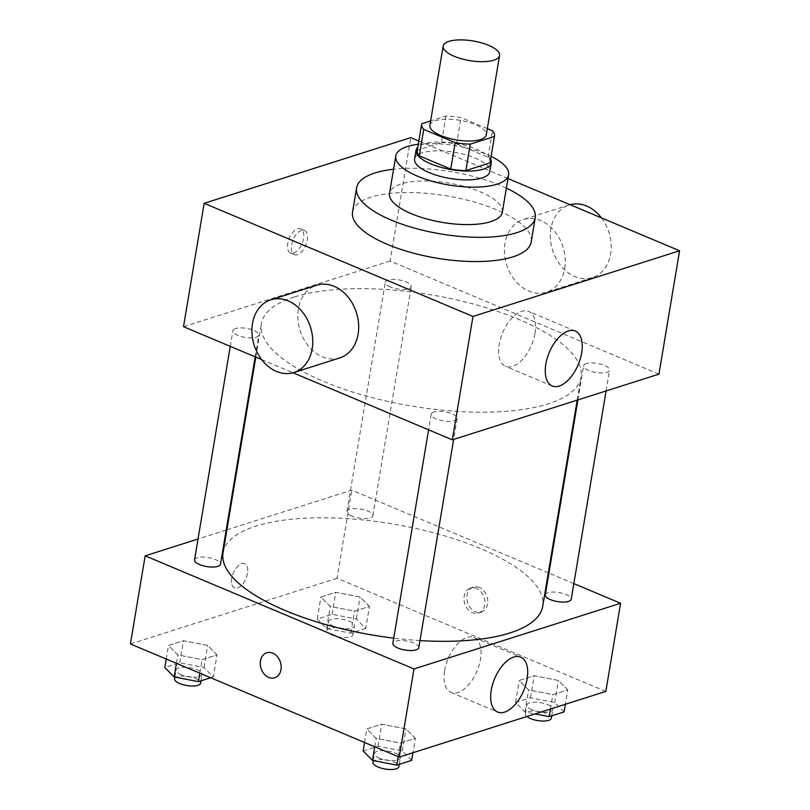 <?xml version="1.0" encoding="UTF-8"?>
<svg xmlns="http://www.w3.org/2000/svg" width="810" height="810" viewBox="0 0 810 810"><rect width="100%" height="100%" fill="white"/><g stroke="black" fill="none" stroke-linecap="round" stroke-linejoin="round"><path stroke-width="0.61" stroke-dasharray="4.05 3.04" d="M429.887 125.378A28.593 9.963 -170.5 0 1 459.736 120.275A28.593 9.963 -170.5 0 1 486.294 134.825M487.336 128.628L461.022 117.561A36.906 12.859 -170.5 0 0 445.905 116.053L430.636 120.903M445.905 116.053L441.48 142.489L417.322 150.164L421.747 123.727M441.48 142.489A36.906 12.859 -170.5 0 1 456.597 143.998L461.022 117.561M490.07 162.628A36.906 12.859 -170.5 0 0 488.035 157.221L456.597 143.998M490.617 159.347A38.131 13.284 9.5 0 0 462.257 144.706A38.131 13.284 9.5 0 0 423.802 143.967A38.131 13.284 9.5 0 0 417.818 147.157M414.588 159.064A38.131 13.284 -170.5 0 1 422.324 152.786A38.131 13.284 -170.5 0 1 465.345 154.68A38.131 13.284 -170.5 0 1 489.797 171.649M488.035 157.221L492.46 130.785M491.113 156.431A57.196 19.926 9.5 0 0 418.304 144.251M502.332 212.25A57.196 19.926 9.5 0 0 465.659 186.796A57.196 19.926 9.5 0 0 401.122 183.951A57.196 19.926 9.5 0 0 389.509 193.367M506.371 188.123A90.558 31.549 9.5 0 0 393.549 169.239M352.552 212.098A90.558 31.549 -170.5 0 1 370.929 197.184A90.558 31.549 -170.5 0 1 473.111 201.7A90.558 31.549 -170.5 0 1 531.188 241.987M507.971 178.554L418.841 141.041M293.635 253.095A13.112 6.905 112.8 0 0 302.95 241.066A13.112 6.905 112.8 0 0 300.743 228.896A13.112 6.905 112.8 0 0 289.292 238.302A13.112 6.905 112.8 0 0 290.577 253.054A13.112 6.905 112.8 0 0 293.635 253.095M658.935 374.149L390.106 261.012L410.751 137.639M390.106 261.012L183.516 326.693M433.876 412.047A13.152 4.587 9.5 0 0 431.203 414.214A13.152 4.587 9.5 0 0 443.424 420.906A13.152 4.587 9.5 0 0 457.154 418.557A13.152 4.587 9.5 0 0 448.72 412.705A13.152 4.587 9.5 0 0 433.876 412.047M235.538 328.576A13.152 4.587 9.5 0 0 232.875 330.743A13.152 4.587 9.5 0 0 245.086 337.436A13.152 4.587 9.5 0 0 258.815 335.087A13.152 4.587 9.5 0 0 250.381 329.235A13.152 4.587 9.5 0 0 235.538 328.576M390.349 286.973A13.152 4.587 -170.5 0 1 385.297 282.285A13.152 4.587 -170.5 0 1 399.026 279.936A13.152 4.587 -170.5 0 1 411.237 286.629A13.152 4.587 -170.5 0 1 403.674 289.474A13.152 4.587 -170.5 0 1 390.349 286.973M261.64 359.569L292.997 372.772M586.298 363.589A13.152 4.587 9.5 0 0 583.625 365.755A13.152 4.587 9.5 0 0 595.846 372.448A13.152 4.587 9.5 0 0 609.576 370.099A13.152 4.587 9.5 0 0 601.141 364.247A13.152 4.587 9.5 0 0 586.298 363.589M294.273 296.997A162.051 56.457 9.5 0 0 261.387 323.676A162.051 56.457 9.5 0 0 411.905 406.104A162.051 56.457 9.5 0 0 581.053 377.166A162.051 56.457 9.5 0 0 477.13 305.066A162.051 56.457 9.5 0 0 294.273 296.997M339.795 357.909A38.131 29.555 72.4 0 1 308.904 346.67A38.131 29.555 72.4 0 1 298.374 309.005A38.131 29.555 72.4 0 1 316.7 285.231M564.712 268.464A38.131 29.555 -107.6 0 0 554.182 230.799A38.131 29.555 -107.6 0 0 523.29 219.55A38.131 29.555 -107.6 0 0 506.675 264.85A38.131 29.555 -107.6 0 0 546.396 292.228A38.131 29.555 -107.6 0 0 564.712 268.464M535.025 333.183A29.788 15.694 112.8 0 0 528.646 311.425A29.788 15.694 112.8 0 0 502.625 332.799A29.788 15.694 112.8 0 0 505.531 366.343A29.788 15.694 112.8 0 0 535.025 333.183M297.392 254.684A13.112 6.905 -67.2 0 1 294.334 254.644A13.112 6.905 -67.2 0 1 293.058 239.881A13.112 6.905 -67.2 0 1 304.509 230.485A13.112 6.905 -67.2 0 1 306.717 242.646A13.112 6.905 -67.2 0 1 297.392 254.684M601.455 217.89A38.131 29.555 72.4 0 1 610.629 253.864A38.131 29.555 72.4 0 1 592.302 277.638A38.131 29.555 72.4 0 1 552.582 250.249A38.131 29.555 72.4 0 1 569.207 204.96A38.131 29.555 72.4 0 1 570.098 204.697M223.044 552.805A162.051 56.457 -170.5 0 1 255.93 526.135A162.051 56.457 -170.5 0 1 438.787 534.195A162.051 56.457 -170.5 0 1 542.71 606.305M419.995 640.578A162.051 56.457 -170.5 0 1 393.731 638.158M418.81 647.686A13.152 4.587 9.5 0 0 413.748 642.998A13.152 4.587 9.5 0 0 395.533 641.176A13.152 4.587 9.5 0 0 392.86 643.342M352.006 516.112A13.152 4.587 -170.5 0 1 346.953 511.424A13.152 4.587 -170.5 0 1 360.683 509.075A13.152 4.587 -170.5 0 1 372.894 515.767A13.152 4.587 -170.5 0 1 365.33 518.603A13.152 4.587 -170.5 0 1 352.006 516.112M194.522 559.882A13.152 4.587 -170.5 0 1 197.194 557.715A13.152 4.587 -170.5 0 1 212.038 558.363A13.152 4.587 -170.5 0 1 220.472 564.216M545.282 594.884A13.152 4.587 -170.5 0 1 547.955 592.728A13.152 4.587 -170.5 0 1 562.798 593.376A13.152 4.587 -170.5 0 1 571.232 599.228M548.309 572.862L351.763 490.151L226.891 529.851M226.192 530.074L198.015 539.025M573.844 583.605L548.927 573.126M605.84 691.406L337.021 578.279L351.763 490.151M337.021 578.279L130.42 643.96M231.731 578.37A13.112 6.905 112.8 0 0 234.535 587.949A13.112 6.905 112.8 0 0 245.987 578.542A13.112 6.905 112.8 0 0 244.701 563.78A13.112 6.905 112.8 0 0 231.731 578.37A13.112 6.905 112.8 0 0 234.535 587.949A13.112 6.905 112.8 0 0 245.987 578.542A13.112 6.905 112.8 0 0 244.711 563.79A13.112 6.905 112.8 0 0 231.731 578.38M567.769 689.887L558.414 680.451L534.165 675.742L519.25 680.491L528.596 689.928L552.855 694.626L567.769 689.887L558.414 680.451L534.165 675.742L519.25 680.491L528.596 689.928L552.855 694.626L567.769 689.887L565.36 704.285M217.009 654.875L207.664 645.438L183.404 640.74L168.5 645.479L177.846 654.915L202.095 659.613L217.009 654.875L207.664 645.438L183.404 640.74L168.5 645.479L177.846 654.915L202.095 659.613L217.009 654.875L213.324 676.907L203.978 667.47L179.719 662.772L164.815 667.511M369.431 606.417L360.085 596.98L335.826 592.282L320.922 597.021L330.267 606.457L354.527 611.165L369.431 606.417L360.085 596.98L335.826 592.282L320.922 597.021L330.267 606.457L354.527 611.165L369.431 606.417L365.745 628.449L356.4 619.012L332.141 614.314L317.236 619.053L326.582 628.489L350.831 633.197L365.745 628.449M415.338 738.345L405.992 728.909L381.743 724.201L366.829 728.939L376.174 738.386L400.434 743.084L415.338 738.345L405.992 728.909L381.743 724.201L366.829 728.939L376.174 738.386L400.434 743.084L415.338 738.345L412.938 752.733M479.358 587.473A13.112 10.165 -107.6 0 0 473.354 587.098A13.112 10.165 -107.6 0 0 467.643 602.67A13.112 10.165 -107.6 0 0 481.302 612.087A13.112 10.165 -107.6 0 0 487.742 600.24A13.112 10.165 -107.6 0 0 479.358 587.473M266.763 652.779L266.763 652.779A13.112 10.165 72.4 0 1 280.422 662.195A13.112 10.165 72.4 0 1 274.712 677.757A13.112 10.165 72.4 0 1 274.701 677.757L274.701 677.757M476.462 588.394A13.112 10.165 -107.6 0 0 470.468 588.019A13.112 10.165 -107.6 0 0 464.758 603.592A13.112 10.165 -107.6 0 0 478.406 612.998A13.112 10.165 -107.6 0 0 484.856 601.162A13.112 10.165 -107.6 0 0 476.462 588.394M444.589 670.66A29.788 15.694 -67.2 0 1 474.083 637.5A29.788 15.694 -67.2 0 1 476.989 671.044A29.788 15.694 -67.2 0 1 450.967 692.418A29.788 15.694 -67.2 0 1 444.589 670.66M411.652 760.377L402.307 750.941L378.057 746.233L363.143 750.971M379.475 758.19A13.152 4.587 -170.5 0 1 374.423 753.503A13.152 4.587 -170.5 0 1 388.152 751.154A13.152 4.587 -170.5 0 1 400.373 757.846A13.152 4.587 -170.5 0 1 392.799 760.691A13.152 4.587 -170.5 0 1 379.475 758.19M402.307 750.941L405.992 728.909M378.057 746.233L381.743 724.201M364.561 742.497L366.829 728.939M374.767 746.79L376.174 738.386M398.166 756.631L400.434 743.084M372.954 762.321A13.152 4.587 -170.5 0 1 386.684 759.972A13.152 4.587 -170.5 0 1 398.895 766.665M564.074 711.919L554.728 702.483L530.479 697.774L515.565 702.523L524.91 711.96L535.035 713.924M531.907 709.742A13.152 4.587 -170.5 0 1 526.844 705.044A13.152 4.587 -170.5 0 1 540.574 702.695A13.152 4.587 -170.5 0 1 552.795 709.388A13.152 4.587 -170.5 0 1 545.221 712.233A13.152 4.587 -170.5 0 1 531.907 709.742M554.728 702.483L558.414 680.451M530.479 697.774L534.165 675.742M515.565 702.523L519.25 680.491M524.91 711.96L528.596 689.928M550.446 709.023L552.855 694.626M526.854 716.516A13.152 4.587 -170.5 0 1 525.376 713.863A13.152 4.587 -170.5 0 1 539.106 711.514A13.152 4.587 -170.5 0 1 551.327 718.207M210.701 677.747L213.324 676.907M181.146 674.73A13.152 4.587 -170.5 0 1 176.094 670.042A13.152 4.587 -170.5 0 1 189.823 667.693A13.152 4.587 -170.5 0 1 202.044 674.376A13.152 4.587 -170.5 0 1 194.471 677.221A13.152 4.587 -170.5 0 1 181.146 674.73M203.978 667.47L207.664 645.438M179.719 662.772L183.404 640.74M166.232 659.026L168.5 645.479M176.438 663.319L177.846 654.915M199.837 673.171L202.095 659.613M174.616 678.851A13.152 4.587 -170.5 0 1 188.345 676.502A13.152 4.587 -170.5 0 1 200.566 683.194M333.568 626.272A13.152 4.587 -170.5 0 1 328.516 621.584A13.152 4.587 -170.5 0 1 342.245 619.235A13.152 4.587 -170.5 0 1 354.466 625.928A13.152 4.587 -170.5 0 1 346.893 628.762A13.152 4.587 -170.5 0 1 333.568 626.272M356.4 619.012L360.085 596.98M332.141 614.314L335.826 592.282M317.236 619.053L320.922 597.021M326.582 628.489L330.267 606.457M350.831 633.197L354.527 611.165M332.1 635.081A13.152 4.587 -170.5 0 1 327.037 630.393A13.152 4.587 -170.5 0 1 340.767 628.044A13.152 4.587 -170.5 0 1 352.988 634.736A13.152 4.587 -170.5 0 1 345.414 637.581A13.152 4.587 -170.5 0 1 332.1 635.081M575.303 331.057L528.646 311.425M552.187 385.975L505.531 366.343M290.577 253.054L294.334 254.644M300.743 228.896L304.509 230.485M569.207 204.96L523.29 219.55M592.302 277.638L546.396 292.228M577.216 400.13L581.053 377.166M255.798 357.119L261.387 323.676M431.203 414.214L428.591 429.837M457.154 418.557L453.661 439.405M372.894 515.767L411.237 286.629M346.953 511.424L385.297 282.285M255.18 356.856L258.815 335.087M230.253 346.366L232.875 330.743M606.082 390.947L609.576 370.099M577.915 399.907L583.625 365.755M478.406 612.998L481.302 612.087M470.468 588.019L473.354 587.098M450.967 692.418L497.623 712.051M474.083 637.5L520.739 657.133M399.289 764.306L400.373 757.846M373.248 760.56L374.423 753.503M551.711 715.848L552.795 709.388M525.376 713.863L526.844 705.044M200.961 680.835L202.044 674.376M174.909 677.099L176.094 670.042M352.988 634.736L354.466 625.928M327.037 630.393L328.516 621.584"/><path stroke-width="1.21" d="M454.147 56.255A28.593 9.963 -170.5 0 1 443.161 46.069A28.593 9.963 -170.5 0 1 473.01 40.956A28.593 9.963 -170.5 0 1 499.567 55.505A28.593 9.963 -170.5 0 1 483.104 61.681A28.593 9.963 -170.5 0 1 454.147 56.255M499.567 55.505L486.294 134.825A28.593 9.963 -170.5 0 1 469.83 140.991A28.593 9.963 -170.5 0 1 440.873 135.574A28.593 9.963 -170.5 0 1 429.887 125.378L443.161 46.069M494.495 136.191L490.07 162.628A36.906 12.859 -170.5 0 1 490.009 162.911L465.861 170.596L470.286 144.15L494.434 136.475A36.906 12.859 -170.5 0 0 494.495 136.191A36.906 12.859 -170.5 0 0 492.46 130.785L487.336 128.628M430.636 120.903L421.747 123.727A36.906 12.859 -170.5 0 0 421.686 124.011A36.906 12.859 -170.5 0 0 423.721 129.418L455.159 142.641A36.906 12.859 -170.5 0 0 470.286 144.15M423.721 129.418L419.296 155.854L450.735 169.088L455.159 142.641M419.296 155.854A36.906 12.859 -170.5 0 1 417.261 150.447L421.686 124.011M465.861 170.596A36.906 12.859 -170.5 0 1 450.735 169.088M417.818 147.157A38.131 13.284 9.5 0 0 416.056 150.245A38.131 13.284 9.5 0 0 451.474 169.644A38.131 13.284 9.5 0 0 491.275 162.83A38.131 13.284 9.5 0 0 490.617 159.347M491.275 162.83L489.797 171.649A38.131 13.284 -170.5 0 1 467.846 179.881A38.131 13.284 -170.5 0 1 429.239 172.651A38.131 13.284 -170.5 0 1 414.588 159.064L416.056 150.245M490.009 162.911L494.434 136.475M418.304 144.251A57.196 19.926 9.5 0 0 407.389 146.499A57.196 19.926 9.5 0 0 395.786 155.915A57.196 19.926 9.5 0 0 448.902 185.004A57.196 19.926 9.5 0 0 508.599 174.788A57.196 19.926 9.5 0 0 491.113 156.431M395.786 155.915L389.509 193.367A57.196 19.926 9.5 0 0 442.635 222.456A57.196 19.926 9.5 0 0 502.332 212.25L508.599 174.788M393.549 169.239A90.558 31.549 9.5 0 0 374.99 172.955A90.558 31.549 9.5 0 0 356.602 187.859A90.558 31.549 9.5 0 0 440.721 233.928A90.558 31.549 9.5 0 0 535.238 217.758A90.558 31.549 9.5 0 0 506.371 188.123M535.238 217.758L531.188 241.987A90.558 31.549 -170.5 0 1 479.054 261.539A90.558 31.549 -170.5 0 1 387.352 244.377A90.558 31.549 -170.5 0 1 352.552 212.098L356.602 187.859M418.841 141.041L410.751 137.639L204.16 203.32L472.979 316.447L679.58 250.766L507.971 178.554M261.64 359.569L183.516 326.693L204.16 203.32M292.997 372.772L452.334 439.83L658.935 374.149L679.58 250.766M270.783 299.832L316.7 285.231A38.131 29.555 72.4 0 1 356.42 312.619A38.131 29.555 72.4 0 1 339.795 357.909L293.888 372.509A38.131 29.555 -107.6 0 0 310.503 327.21A38.131 29.555 -107.6 0 0 270.783 299.832A38.131 29.555 -107.6 0 0 252.467 323.595A38.131 29.555 -107.6 0 0 262.997 361.26A38.131 29.555 -107.6 0 0 293.888 372.509M452.334 439.83L472.979 316.447M581.681 352.816A29.788 15.694 -67.2 0 1 552.187 385.975A29.788 15.694 -67.2 0 1 549.281 352.431A29.788 15.694 -67.2 0 1 575.303 331.057A29.788 15.694 -67.2 0 1 581.681 352.816M570.098 204.697A38.131 29.555 72.4 0 1 601.455 217.89M577.216 400.13L542.71 606.305A162.051 56.457 -170.5 0 1 419.995 640.578M393.731 638.158A162.051 56.457 -170.5 0 1 285.322 610.568A162.051 56.457 -170.5 0 1 223.044 552.805L255.798 357.119M428.591 429.837L392.86 643.342A13.152 4.587 9.5 0 0 405.081 650.035A13.152 4.587 9.5 0 0 418.81 647.686L453.661 439.405M255.18 356.856L220.472 564.216A13.152 4.587 -170.5 0 1 212.898 567.061A13.152 4.587 -170.5 0 1 199.584 564.57A13.152 4.587 -170.5 0 1 194.522 559.882L230.253 346.366M606.082 390.947L571.232 599.228A13.152 4.587 -170.5 0 1 563.659 602.073A13.152 4.587 -170.5 0 1 550.334 599.582A13.152 4.587 -170.5 0 1 545.282 594.884L577.915 399.907M226.891 529.851L226.192 530.074M198.015 539.025L145.172 555.832L413.991 668.959L620.592 603.278L573.844 583.605M548.927 573.126L548.309 572.862M620.592 603.278L605.84 691.406L399.249 757.087L130.42 643.96L145.172 555.832M399.249 757.087L413.991 668.959M491.245 690.292A29.788 15.694 -67.2 0 1 520.739 657.133A29.788 15.694 -67.2 0 1 523.645 690.677A29.788 15.694 -67.2 0 1 497.623 712.051A29.788 15.694 -67.2 0 1 491.245 690.292M268.707 677.393A13.112 10.165 72.4 0 1 260.314 664.625A13.112 10.165 72.4 0 1 266.763 652.779A13.112 10.165 72.4 0 1 280.412 662.195A13.112 10.165 72.4 0 1 274.701 677.757A13.112 10.165 72.4 0 1 268.707 677.393M274.701 677.757A13.112 10.165 72.4 0 1 268.707 677.383A13.112 10.165 72.4 0 1 260.324 664.625A13.112 10.165 72.4 0 1 266.763 652.779M364.561 742.497L363.143 750.971L372.489 760.418L396.748 765.116L411.652 760.377L412.938 752.733M372.489 760.418L374.767 746.79M396.748 765.116L398.166 756.631M399.289 764.306L398.895 766.665A13.152 4.587 -170.5 0 1 391.331 769.5A13.152 4.587 -170.5 0 1 378.007 767.009A13.152 4.587 -170.5 0 1 372.954 762.321L373.248 760.56M535.035 713.924L549.17 716.658L564.074 711.919L565.36 704.285M549.17 716.658L550.446 709.023M551.711 715.848L551.327 718.207A13.152 4.587 -170.5 0 1 543.753 721.042A13.152 4.587 -170.5 0 1 530.428 718.551A13.152 4.587 -170.5 0 1 526.854 716.516M166.232 659.026L164.815 667.511L174.16 676.947L198.41 681.645L210.701 677.747M174.16 676.947L176.438 663.319M198.41 681.645L199.837 673.171M200.961 680.835L200.566 683.194A13.152 4.587 -170.5 0 1 192.993 686.029A13.152 4.587 -170.5 0 1 179.668 683.539A13.152 4.587 -170.5 0 1 174.616 678.851L174.909 677.099"/></g></svg>
